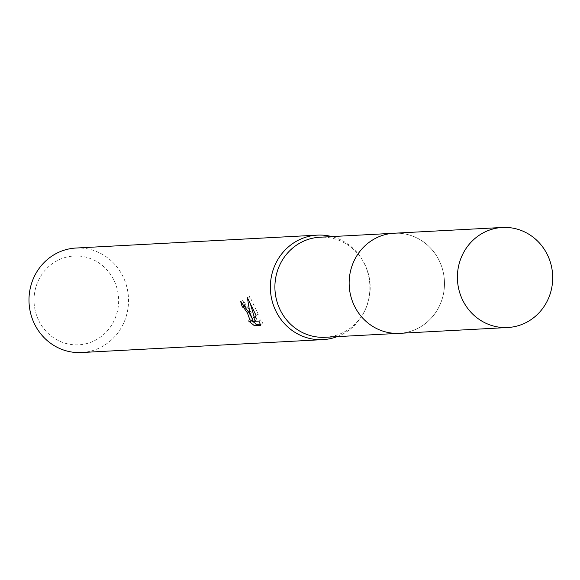 <?xml version="1.0" encoding="UTF-8"?>
<svg xmlns="http://www.w3.org/2000/svg" width="580" height="580" viewBox="0 0 580 580"><rect width="100%" height="100%" fill="white"/><g stroke="black" fill="none" stroke-linecap="round" stroke-linejoin="round"><path stroke-width="0.43" stroke-dasharray="2.9 2.17" d="M354.554 306.189A50.097 47.647 86.9 0 0 399.489 333.304A50.097 47.647 86.9 0 0 439.075 260.376A50.097 47.647 86.9 0 0 394.139 233.254A50.097 47.647 86.9 0 0 354.554 306.189A50.112 47.661 86.9 0 0 418.84 327.838A50.112 47.661 86.9 0 0 439.096 260.369A50.112 47.661 86.9 0 0 374.796 238.721A50.112 47.661 86.9 0 0 354.547 306.189M325.228 337.277A50.097 47.647 86.9 0 0 365.349 309.517A50.097 47.647 86.9 0 0 364.813 264.349A50.097 47.647 86.9 0 0 362.732 260.543A50.097 47.647 86.9 0 0 319.877 237.227M337.139 336.639A52.323 49.764 86.9 0 0 364.827 310.641A52.323 49.764 86.9 0 0 364.269 263.458A52.323 49.764 86.9 0 0 362.094 259.492A52.323 49.764 86.9 0 0 331.789 236.589M81.555 352.531A52.323 49.764 86.9 0 0 122.895 276.363A52.323 49.764 86.9 0 0 75.965 248.037M38.824 320.747A44.471 42.297 86.9 0 0 95.881 339.96A44.471 42.297 86.9 0 0 113.854 280.082A44.471 42.297 86.9 0 0 56.797 260.869A44.471 42.297 86.9 0 0 38.824 320.747M245.217 305.943L252.749 318.144M260.355 324.22L263.059 324.075L260.746 325.337M252.72 320.262L250.734 319.696L248.487 320.914M250.734 319.696L251.829 320.747M254.344 317.282L243.005 300.396A49.706 47.27 86.9 0 0 244.013 304.166M243.005 300.396L240.736 301.622M263.059 324.075L261.152 319.856L255.99 320.131L258.252 314.208L249.69 296.416L250.176 303.151M261.152 319.856L258.905 321.074M255.99 320.131L253.743 321.349M258.252 314.208L256.041 315.404M249.69 296.416L247.377 297.671M399.504 333.333A50.127 47.669 86.9 0 0 418.847 327.852A50.127 47.669 86.9 0 0 442.794 270.265A50.127 47.669 86.9 0 0 394.153 233.225M399.489 333.304L397.96 333.391M365.349 309.517L364.827 310.641M362.732 260.543L362.094 259.492M394.139 233.254L392.609 233.334"/><path stroke-width="0.87" d="M392.609 233.334L319.877 237.227A50.097 47.647 86.9 0 0 280.292 310.155A50.097 47.647 86.9 0 0 325.228 337.277L397.96 333.391M331.789 236.589A52.323 49.764 86.9 0 0 317.34 235.132A52.323 49.764 86.9 0 0 275.993 311.3A52.323 49.764 86.9 0 0 322.922 339.626A52.323 49.764 86.9 0 0 337.139 336.639M249.081 312.743L252.119 318.485L249.85 312.7L247.377 297.671L256.041 315.404L253.743 321.349L258.905 321.074L260.739 325.329L254.374 325.677L248.487 320.914L250.466 321.48L247.37 312.83L243.781 307.741L242.31 306.965A52.323 49.764 -93.1 0 1 240.736 301.622L249.081 312.743M317.34 235.132L75.965 248.037A52.323 49.764 86.9 0 0 34.619 324.205A52.323 49.764 86.9 0 0 81.555 352.531L322.922 339.626M244.013 304.166A49.706 47.27 86.9 0 0 244.535 305.762L245.217 305.943M244.535 305.762L242.31 306.965M251.829 320.747L256.693 324.416L260.355 324.22M256.693 324.416L254.374 325.677M250.176 303.151L254.344 317.282L252.119 318.485M252.749 318.144L252.72 320.262L250.466 321.487M483.031 232.95A50.097 47.647 86.9 0 0 459.099 290.515A50.097 47.647 86.9 0 0 507.732 327.519A50.097 47.647 86.9 0 0 527.068 322.045A50.097 47.647 86.9 0 0 551 264.487A50.097 47.647 86.9 0 0 502.389 227.469A50.097 47.647 86.9 0 0 483.031 232.95M502.389 227.469L394.153 233.225A50.127 47.669 86.9 0 0 374.789 238.713A50.127 47.669 86.9 0 0 350.849 296.308A50.127 47.669 86.9 0 0 399.504 333.333L507.732 327.519"/></g></svg>

